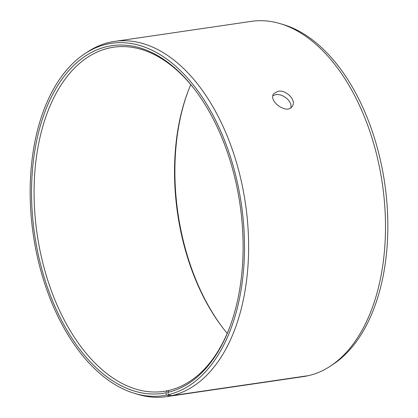<?xml version="1.0" encoding="UTF-8"?>
<svg xmlns="http://www.w3.org/2000/svg" width="418" height="418" viewBox="0 0 418 418"><rect width="100%" height="100%" fill="white"/><g stroke="black" fill="none" stroke-linecap="round" stroke-linejoin="round"><path stroke-width="0.63" d="M230.083 326.291A173.904 102.708 -98.3 0 1 168.919 390.422L167.796 392.403A175.701 103.768 -98.3 0 0 229.837 326.949A175.701 103.768 -98.3 0 0 195.122 90.032A175.701 103.768 -98.3 0 0 32.766 166.521A175.701 103.768 -98.3 0 0 166.024 392.784L166.406 395.099L169.87 396.076L307.005 375.85M195.54 90.591A173.904 102.708 -98.3 0 0 113.555 47.224A173.904 102.708 -98.3 0 0 37.145 234.184A173.904 102.708 -98.3 0 0 163.981 391.358A173.904 102.708 -98.3 0 0 167.163 390.804L166.024 392.784M167.796 392.403L168.203 394.707A178.042 105.153 -98.3 0 0 235.966 176.511A178.042 105.153 -98.3 0 0 84.739 53.765A178.042 105.153 -98.3 0 0 33.294 234.749A178.042 105.153 -98.3 0 0 134.502 393.359A178.042 105.153 -98.3 0 0 166.406 395.099M168.203 394.707L171.683 395.684A179.515 106.02 -98.3 0 0 244.796 199.323A179.515 106.02 -98.3 0 0 114.532 41.413A179.515 106.02 -98.3 0 0 87.529 51.926L84.739 53.765M134.502 393.359L137.705 394.32A179.515 106.02 -98.3 0 0 166.589 396.645A179.515 106.02 -98.3 0 0 169.87 396.076M171.683 395.684L308.562 375.625A179.515 106.02 -98.3 0 0 330.471 366.074L333.261 364.235A178.042 105.153 -98.3 0 0 384.706 183.251A178.042 105.153 -98.3 0 0 283.498 24.641L280.295 23.68A179.515 106.02 -98.3 0 0 251.411 21.355L114.532 41.413M330.471 366.074A179.515 106.02 -98.3 0 0 382.339 183.601A179.515 106.02 -98.3 0 0 280.295 23.68M166.589 396.645L303.468 376.587A179.515 106.02 -98.3 0 0 306.749 376.017M187.917 91.709A175.701 103.768 -98.3 0 0 222.46 327.409M190.775 84.64A173.904 102.708 -98.3 0 0 187.672 92.357A173.904 102.708 -98.3 0 0 222.036 326.855A173.904 102.708 -98.3 0 0 227.225 333.36M168.841 390.558L167.163 390.804M290.787 107.781C292.704 101.522 282.73 93.245 275.692 94.682L272.917 95.654M278.012 91.265C286.111 89.515 296.926 100.487 292.266 106.303C287.14 115.096 267.891 101.015 273.701 93.7L278.012 91.265"/></g></svg>
